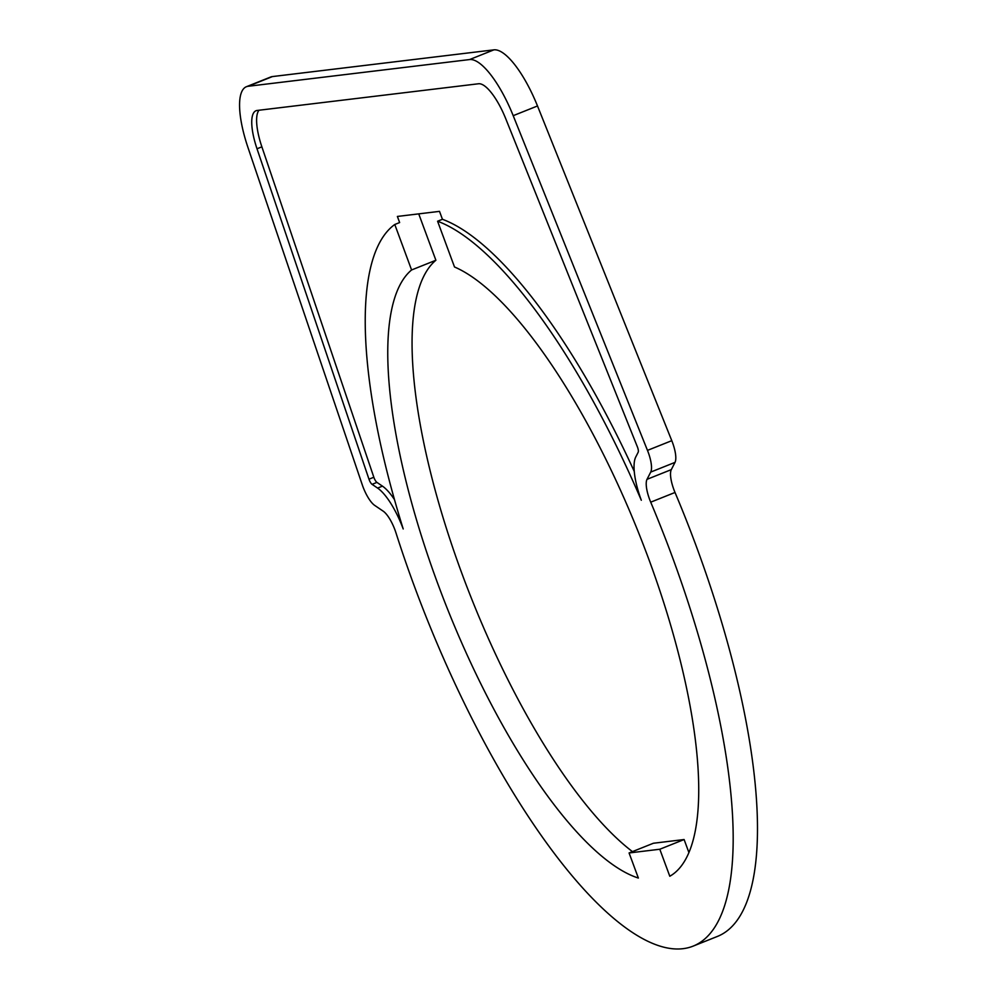 <?xml version="1.0" encoding="UTF-8"?>
<svg xmlns="http://www.w3.org/2000/svg" width="997" height="997" viewBox="0 0 997 997"><rect width="100%" height="100%" fill="white"/><g stroke="black" fill="none" stroke-linecap="round" stroke-linejoin="round"><path stroke-width="1.5" d="M411.587 269.963L394.775 224.487L399.635 222.555L397.379 216.449L439.503 211.364L442.444 219.29L437.583 221.234L454.507 266.984A330.418 102.878 68.2 0 1 648.573 558.619A330.418 102.878 68.2 0 1 669.797 876.251L659.802 849.245L684.104 839.536L653.384 843.25L629.082 852.958L638.367 878.058A330.418 102.878 68.2 0 1 437.907 584.043A330.418 102.878 68.2 0 1 411.587 269.963L435.888 260.254A330.418 102.878 -111.8 0 0 462.209 574.334A330.418 102.878 -111.8 0 0 632.434 851.612M634.266 471.419A378.324 117.796 -111.8 0 0 442.444 219.29M394.488 499.622A47.906 14.918 -111.8 0 0 382.449 486.137L376.941 482.398A5.508 1.72 68.2 0 1 373.838 477.251L261.875 146.833A42.958 13.372 68.2 0 1 258.983 110.243M383.184 511.162L374.673 505.379A22.034 6.854 68.2 0 1 362.26 484.791L248.016 147.656A68.83 21.436 68.2 0 1 246.409 86.714A68.83 21.436 68.2 0 1 248.141 86.278L469.612 59.558A68.83 21.436 68.2 0 1 513.206 115.677L647.477 450.382A22.034 6.854 68.2 0 1 650.717 472.092L647.016 479.333A22.034 6.854 -111.8 0 0 650.717 502.176A403.66 125.684 68.2 0 1 690.51 609.765A403.66 125.684 68.2 0 1 693.002 946.178A403.66 125.684 68.2 0 1 395.983 532.897A22.034 6.854 -111.8 0 0 383.184 511.162M693.002 946.178L717.304 936.47A403.66 125.684 -111.8 0 0 714.812 600.057A403.66 125.684 -111.8 0 0 675.019 492.468A22.034 6.854 68.2 0 1 671.317 469.624L675.006 462.384A22.034 6.854 -111.8 0 0 671.779 440.674L537.495 105.969A68.83 21.436 -111.8 0 0 493.901 49.85L272.443 76.57A68.83 21.436 -111.8 0 0 270.71 77.006L246.409 86.714M629.082 852.958L659.802 849.245M684.104 839.536L688.89 852.485M394.775 224.487A378.324 117.796 -111.8 0 0 403.212 528.958A47.906 14.918 -111.8 0 0 377.589 488.081L372.08 484.343A5.508 1.72 68.2 0 1 368.977 479.196L257.014 148.777A42.958 13.372 68.2 0 1 256.017 110.742A42.958 13.372 68.2 0 1 257.101 110.468L478.56 83.76A42.958 13.372 68.2 0 1 505.766 118.768L637.37 446.818A5.508 1.72 68.2 0 1 638.18 452.239L635.787 456.938A47.906 14.918 -111.8 0 0 641.308 500.245A378.324 117.796 -111.8 0 0 437.583 221.234M418.728 213.869L435.888 260.254M272.443 76.57L248.141 86.278M493.901 49.85L469.612 59.558M537.495 105.969L513.206 115.677M671.779 440.674L647.477 450.382M675.006 462.384L650.717 472.092M671.317 469.624L647.016 479.333M261.875 146.833L257.014 148.777M373.838 477.251L368.977 479.196M376.941 482.398L372.08 484.343M382.449 486.137L377.589 488.081M675.019 492.468L650.717 502.176"/></g></svg>
